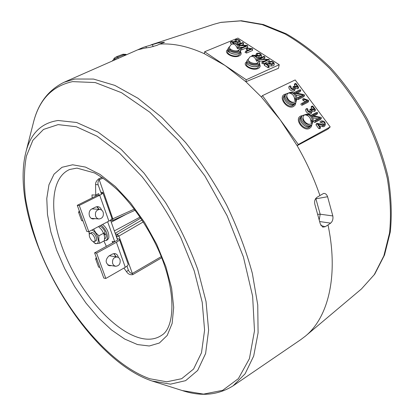 <?xml version="1.0" encoding="UTF-8"?>
<svg xmlns="http://www.w3.org/2000/svg" width="415" height="415" viewBox="0 0 415 415"><rect width="100%" height="100%" fill="white"/><g stroke="black" fill="none" stroke-linecap="round" stroke-linejoin="round"><path stroke-width="0.62" d="M320.873 225.464L325.111 226.756L328.016 224.972C338.79 276.219 328.011 317.708 305.44 336.103L300.901 339.548L233.069 385.857C218.041 395.22 201.104 396.787 182.258 390.551L203.5 394.11L222.632 390.354L238.381 378.63L249.415 358.669L254.488 330.822L252.636 296.253L243.423 256.989L227.145 215.831L204.886 175.981L178.403 140.592L149.872 112.263L121.502 92.69L95.232 82.554L72.547 81.625C52.057 86.076 38.984 99.854 33.33 122.954C37.967 103.651 48.223 90.081 64.102 82.248L74.887 79.021L93.557 79.068L114.851 85.397L137.998 98.262L161.985 117.518L185.614 142.558C200.813 161.788 214.508 182.673 226.699 205.207C237.686 228.167 246.23 250.883 252.336 273.345L257.746 304.952L258.089 332.872L253.69 356.034L245.115 373.78L233.069 385.857M325.111 226.756L322.756 227.13L320.339 224.053L314.938 204.626C314.165 201.405 314.845 198.967 316.972 197.322L319.918 195.558C314.072 178.497 306.467 161.866 297.114 145.665L298.323 144.472L330.2 126.938L295.179 79.939L262.436 95.647L280.281 119.919L297.114 145.665L327.923 129.138L330.2 126.938M64.102 82.248L142.962 47.502L138.216 49.712L144.436 48.181L150.074 47.305L156.818 45.396L159.765 44.089C173.309 43.165 188.171 46.381 204.362 53.727L225.096 65.508L245.877 81.75L261.326 96.944L280.281 119.919L298.323 144.472M146.365 47.824L145.961 46.522L142.962 47.502M145.961 46.522L157.84 43.02L164.553 42.211L159.765 44.089M294.157 86.227L294.551 88.047L293.913 89.002C292.025 89.121 291.024 88.229 290.915 86.33L290.168 85.915C289.219 88.514 294.474 91.492 295.231 88.789L295.039 87.01L298.644 87.316L296.103 83.664L295.568 83.457L295.532 83.939L297.555 86.647L294.334 86.206L293.068 86.725L293.223 89.116M289.219 86.268L288.954 86.569C287.839 89.604 293.965 93.074 294.847 89.915L295.231 88.789M295.304 88.452L298.022 88.722L298.644 87.316M295.568 83.457L294.474 83.96L294.411 84.982L295.433 86.356M321.936 121.657C324.229 121.828 324.976 122.835 324.177 124.676L323.186 124.754L317.366 123.25L317.112 123.769L319.887 127.504L320.53 127.581L318.212 124.189L323.249 125.491L325.339 124.65C325.37 122.129 324.125 120.874 321.589 120.884L321.936 121.657L321.381 122.897C322.714 122.804 323.363 123.437 323.337 124.791M311.006 108.88L311.426 110.732L310.726 111.749C308.874 111.827 307.894 110.919 307.79 109.036L307.043 108.621C306.146 111.236 311.245 114.218 312.075 111.568L311.893 109.669L315.198 110.079L315.39 109.565L312.905 106.224L312.386 106.017L312.345 106.515L314.388 109.254L311.006 108.88M309.969 109.306L310.041 111.843M306.12 108.912L305.793 109.249C304.745 112.294 310.69 115.769 311.66 112.678L312.075 111.568M312.184 111.08L314.829 111.303L315.473 109.934M311.328 106.458L311.198 107.542L312.277 108.989M315.758 198.453L315.908 198.811L315.499 198.847M317.812 214.285L320.173 214.202L319.27 219.737M254.966 55.812L259.017 56.046C260.516 56.056 261.274 55.646 261.289 54.816C260.444 53.364 258.919 52.871 256.714 53.328L257.321 53.722C259.245 53.452 260.267 53.909 260.381 55.091L258.898 55.579L252.533 55.216L252.185 55.33L252.517 55.719M256.102 54.458L257.404 55.299L259.359 55.569M234.366 43.295L232.338 41.977L237.774 42.299C239.289 42.309 240.052 41.91 240.057 41.09C239.237 39.716 237.748 39.249 235.596 39.679L236.182 40.058C238.054 39.804 239.05 40.234 239.175 41.355L237.676 41.853L231.145 41.51L233.557 43.388M235.025 40.81L234.802 40.986L236.28 41.624L238.132 41.848M230.584 42.641L230.584 43.31L231.783 44.094M270.025 61.928C271.981 61.653 273.013 62.126 273.122 63.339L271.649 63.827L264.983 63.505L268.323 65.995L268.904 65.736L266.228 63.993L272.333 64.304L273.635 63.9L274.04 63.064C273.184 61.565 271.638 61.052 269.402 61.524L270.025 61.928L270.092 63.511L272.11 63.817M264.35 64.636L264.391 65.347L267.706 67.505C268.982 67.878 269.392 67.692 268.951 66.945L268.147 66.426M258.711 59.402L267.556 59.641L262.498 61.892L263.12 62.292L269.185 59.48L259.515 58.956L264.562 56.731L263.95 56.336L258.452 58.754M262.965 59.049L264.874 57.97L264.671 56.57M261.87 63.023L263.193 63.884L269.143 61.223L269.185 59.48M259.235 61.052L264.096 61.181M268.915 66.073L268.951 66.945M268.323 65.995L267.706 67.505M268.764 62.655L270.092 63.511M268.977 65.793L271.566 65.938C273.324 65.944 274.216 65.456 274.232 64.47L274.04 63.064M241.758 45.204L243.574 44.208L243.351 42.823L242.64 42.595L237.982 44.54M238.449 44.976L243.351 42.823M238.931 45.572L246.09 45.785L241.011 47.922L241.608 48.311L247.589 45.785L247.216 45.365L238.568 45.111M240.721 49.873L241.706 49.888L247.677 47.357L247.641 46.672M247.589 45.785L247.677 47.357M239.714 47.211L242.51 47.294M204.362 53.727L204.652 51.745L246.256 79.753L279.233 64.714L237.878 38.097L204.652 51.745M236.97 43.871L237.598 43.907C239.382 43.917 240.28 43.44 240.285 42.47L240.057 41.09M245.867 51.076L246.469 51.47L252.553 48.757L246.93 48.026L247.335 48.368L251.142 48.825L245.867 51.076M246.93 48.026L246.225 49.25L247.091 49.976L248.154 50.101M245.27 52.212L245.052 52.383L246.562 53.047L252.528 50.485L252.553 48.757M257.725 57.607L258.82 57.669C260.589 57.68 261.481 57.192 261.492 56.212L261.289 54.816M246.795 61.747C241.094 64.802 252.196 71.468 258.14 68.491C260.267 67.406 260.713 65.954 259.489 64.138C260.713 65.954 260.267 67.406 258.14 68.491C252.196 71.468 241.094 64.802 246.795 61.747M227.944 49.499C222.482 52.492 233.209 58.78 239.097 55.968C241.286 54.889 241.743 53.452 240.472 51.657C241.743 53.452 241.286 54.889 239.097 55.968C233.209 58.78 222.482 52.492 227.944 49.499M279.233 64.714L278.444 68.314L245.877 81.75L246.256 79.753M319.918 195.558L323.586 193.447C325.37 193.281 326.709 194.37 327.585 196.726L332.825 215.94C333.287 219.063 332.555 221.465 330.631 223.135L328.016 224.972M317.112 123.769L315.95 124.78L318.715 128.51L320.095 128.681L320.53 127.581M319.56 126.004L323.762 126.757L324.706 126.098L325.339 124.65M317.06 123.815L316.489 123.67L315.95 124.78M317.019 123.416L316.489 123.67M320.696 121.242L320.276 121.408C319.877 122.316 320.245 122.814 321.381 122.897M300.704 90.361L300.201 89.671L294.328 92.566L294.624 93.271L303.049 95.139L298.084 97.624L298.598 98.314L304.553 95.258L304.143 94.677L295.734 92.815L300.704 90.361L300.185 91.632L300.813 90.231M299.132 90.154L293.633 92.861M297.161 93.131L300.185 91.632M296.798 98.946L298.079 99.579L303.92 96.648L304.553 95.258M303.049 95.139L296.886 98.168M296.092 95.061L300.932 96.13M290.293 85.775L289.203 86.279M307.396 100.606L301.134 103.698C300.719 104.59 301.088 105.083 302.234 105.177L308.06 102.209L308.698 100.824L308.35 100.259L303.692 98.604L303.915 99.299L307.396 100.606L302.245 103.221L302.758 103.916L308.698 100.824M303.692 98.604L302.597 99.076L303.08 100.565L305.507 101.473M303.915 99.299L303.08 100.565M307.308 100.643L303.879 99.361M312.744 117.761L317.817 118.83L313.916 120.91C313.512 121.823 313.88 122.321 315.026 122.404L320.795 119.313L321.449 117.959L321.034 117.362L312.661 115.588L317.563 112.999L317.07 112.299L311.141 115.515M311.748 116.112L319.955 117.85L317.817 118.83M319.955 117.85L315.052 120.464L315.571 121.164L321.449 117.959M313.958 115.863L317.019 114.244L317.667 112.885M316.017 112.724L310.96 115.37M261.326 96.944L262.436 95.647M103.013 178.04L99.045 179.835C97.976 181.412 97.681 183.082 98.158 184.836L95.569 184.514C95.533 182.341 96.643 180.416 98.884 178.741L101.976 177.34M110.686 220.002L111.744 220.64L112.678 220.474L112.854 218.913L98.884 178.741M101.483 194.23L98.158 184.836M111.08 220.396L110.608 220.355M115.474 234.081L117.31 234.278L118.913 236.052L132.764 274.631C130.196 275.072 128.121 274.092 126.539 271.695L123.919 268.064M142.044 219.976L117.31 234.278L116.532 236.685L118.913 236.052L143.294 221.901M161.253 256.641L132.172 273.568C130.466 273.189 129.2 272.043 128.38 270.124L126.964 266.134M117.367 239.056L116.532 236.685M95.725 195.06L95.569 184.514M161.705 257.772L132.764 274.631M128.38 270.124L126.539 271.695M248.549 58.764L247.029 60.497L246.723 62.406L247.267 63.791L248.673 65.082C253.871 67.458 257.461 67.214 259.442 64.351L257.731 66.161C253.913 68.096 245.877 65.01 246.754 61.96L246.411 63.785C245.54 66.836 253.555 69.922 257.367 67.982L259.079 66.172L259.738 62.893L258.97 60.725M229.604 46.511L228.162 48.207L227.913 49.665L229.739 52.591C234.916 54.915 238.485 54.661 240.441 51.823L238.672 53.66C234.89 55.48 227.135 52.591 227.913 49.665L227.612 51.481C226.834 54.412 234.568 57.301 238.345 55.475L240.114 53.634L240.705 50.371L239.912 48.285M289.364 92.706L286.049 93.904L285.204 94.853C284.109 96.197 284.005 97.904 284.887 99.979C288.015 104.663 291.366 105.918 294.94 103.75L293.965 104.476C289.333 107.2 281.437 98.521 285.204 94.853L284.145 96.036C280.384 99.704 288.259 108.362 292.891 105.638L295.807 102.816L296.699 99.403M286.013 93.946L284.555 94.381C277.785 97.271 287.253 110.1 293.535 106.51L295.132 105.042L295.771 102.853M305.762 114.462L302.353 115.562L301.472 116.48C300.268 117.865 300.138 119.66 301.077 121.875C304.117 126.497 307.411 127.784 310.97 125.729L310.155 126.331C305.471 129.241 297.451 120.132 301.472 116.48L300.372 117.621C296.357 121.273 304.361 130.362 309.035 127.452L311.867 124.827L312.889 121.403M302.338 115.583L300.621 116.081C293.924 119.131 303.49 132.089 309.689 128.328L311.193 126.912L311.852 124.842M249.965 56.954L248.398 59.096C247.055 61.653 254.12 64.631 257.518 62.919L258.986 61.088C258.488 57.337 256.366 55.543 252.626 55.698L251.428 56.258M255.879 59.366L257.923 60.699L256.6 61.285C255.075 57.114 252.943 55.605 250.204 56.751M257.923 60.699C256.854 57.343 255.09 55.677 252.626 55.698M231.056 44.613L229.479 46.807C228.25 49.271 235.061 52.051 238.418 50.443L239.932 48.607C239.408 44.991 237.349 43.238 233.749 43.352L232.582 43.881M236.763 46.916L238.817 48.249L237.484 48.809C236.016 44.779 233.982 43.285 231.383 44.327M238.817 48.249C237.774 44.991 236.083 43.357 233.749 43.352M248.663 60.829C247.9 63.977 257.622 65.814 258.089 62.603M229.78 48.477C229.023 51.574 238.755 53.25 239.087 50.08M247.029 60.497L247.387 62.1L248.953 63.62C254.156 65.99 257.751 65.752 259.738 62.893M228.162 48.207L229.988 51.128C235.17 53.457 238.744 53.203 240.705 50.371M113.715 60.284L114.862 59.06L117.715 57.254L118.451 58.188M124.733 55.408L124.204 54.764L126.336 54.702L125.989 54.386L123.058 54.225L122.679 54.624M108.886 221.107C111.049 219.934 112.055 218.99 111.905 218.28L102.827 192.602C102.946 193.234 101.908 194.116 99.704 195.247L79.255 205.446L88.8 231.663L108.886 221.107L99.704 195.247L97.686 195.164L77.273 205.321L79.255 205.446M102.827 192.602L101.602 192.14L102.163 193.722M77.273 205.321L86.802 231.451L88.8 231.663M93.002 218.477L92.109 218.741M101.525 210.016C100.829 207.972 99.538 206.836 97.65 206.618L95.611 207.049L91.84 208.963C87.586 210.841 88.608 218.85 93.1 218.959L95.009 218.643M96.633 206.691L99.325 209.362M105.825 278.46L125.283 267.276C127.379 266.031 128.323 264.983 128.121 264.132L119.344 239.315C119.52 240.093 118.54 241.084 116.408 242.287L96.612 253.134L105.825 278.46L103.802 278.086L94.604 252.849L96.612 253.134M117.258 239.113L118.078 238.667L119.344 239.315M115.489 241.271L94.604 252.849M109.399 265.273L108.585 265.465M113.798 253.565L116.216 256.792M118.311 257.352C117.855 255.199 116.698 253.939 114.841 253.56L112.439 254.037L108.787 256.065C105.052 260.055 105.311 263.292 109.576 265.776L111.433 265.605M91.897 230.035L92.95 230.569C98.91 234.179 100.43 247.044 94.459 242.775L92.96 241.494M88.966 231.575L89.287 234.662L89.199 231.456M92.95 241.489L95.357 243.678L99.782 243.221L104.461 240.69L104.59 236.685L103.605 233.261L98.895 235.777L98.78 239.808L99.782 243.221M94.952 240.845C97.94 241.935 96.42 234.807 93.24 232.908C92.083 232.218 91.316 232.369 90.937 233.37M98.895 235.777L95.746 232.732L93.645 229.116M103.605 233.261L101.582 229.64L98.505 226.564M103.19 212.236C103.885 216.231 102.489 218.477 98.993 218.975C97.406 218.772 96.28 217.828 95.606 216.142C94.9 212.174 96.275 209.923 99.735 209.388C101.359 209.575 102.51 210.524 103.19 212.236M79.836 212.34L78.575 212.247L79.281 210.82M82.922 220.811L81.662 220.702L78.575 212.247M82.938 220.853L81.662 220.702M120.028 259.531C120.666 263.681 119.178 265.927 115.572 266.274L113.835 265.429L112.688 263.681C112.045 259.551 113.508 257.295 117.087 256.916L118.861 257.757L120.028 259.531M96.903 259.157L95.632 258.96L96.301 257.507M99.891 267.343L98.614 267.13L95.632 258.96M99.434 226.076C101.602 226.58 103.522 228.577 105.177 232.068L103.786 233.666M104.647 238.833L105.042 238.625C106.178 237.873 106.411 236.213 105.737 233.635L104.305 235.165M97.66 207.215L98.869 209.331M92.441 218.43L91.684 218.56M92.369 208.693L93.173 208.953M114.333 253.866L115.801 256.729M108.865 265.19L108.211 265.263M109.591 255.619L110.364 255.941M104.362 240.742L106.11 240.565L107.558 239.782L108.818 237.914C109.176 232.929 107.127 228.416 102.671 224.375M106.11 240.565L107.366 238.703C107.718 233.712 105.664 229.194 101.208 225.143M104.741 234.703L104.393 232.976M89.707 237.24C91.144 240.435 92.701 241.898 94.371 241.623C95.191 241.048 95.274 239.782 94.625 237.816C93.188 234.61 91.632 233.147 89.967 233.417C89.142 233.998 89.054 235.274 89.707 237.24M107.641 221.76L114.727 241.686L112.19 241.38L112.74 242.931M110.525 220.121L117.611 240.109L114.727 241.686M92.187 197.898L91.974 194.931L95.678 195.081L96.005 195.999M106.39 246.401L103.9 240.991M95.678 195.081L98.651 193.608L99.227 195.226M304.662 114.95L304.465 115.064C300.009 117.492 306.882 126.404 311.203 123.774L312.319 122.71C315.358 118.104 309.606 112.06 304.843 114.846L304.465 115.064M310.819 119.8L312.329 121.828L311.043 122.513C310.954 118.166 309.082 115.645 305.435 114.95L306.721 114.275L307.691 115.578M312.329 121.828C312.241 117.487 310.373 114.965 306.721 114.275M303.069 117.554C301.534 120.672 306.763 125.761 309.849 124.158M288.482 93.131L288.129 93.339C283.901 95.834 290.692 104.326 294.961 101.867L296.18 100.695C298.956 96.15 293.467 90.377 288.814 92.939L288.129 93.339M294.515 97.821L296.066 99.906L294.764 100.56C294.624 96.171 292.772 93.676 289.208 93.069L290.516 92.431L291.418 93.645M296.066 99.906C295.931 95.523 294.079 93.033 290.516 92.431M302.353 115.562C301.15 116.947 301.02 118.747 301.964 120.962C305.009 125.595 308.309 126.881 311.867 124.827M286.843 95.839C285.401 98.988 290.811 103.932 293.81 102.204M286.049 93.904C284.96 95.248 284.856 96.954 285.743 99.035C288.871 103.724 292.227 104.985 295.807 102.816M139.585 337.909C148.326 340.305 155.76 339.377 161.886 335.133C174.876 327.352 176.826 290.531 158.265 249.591C147.776 226.642 132.784 204.906 117.108 189.603C109.27 182.522 101.706 176.961 94.423 172.92L76.951 168.101L69.694 169.476C49.017 178.362 49.157 217.579 65.7 256.143C82.144 294.79 113.342 330.485 139.585 337.909M72.615 164.781L85.474 167.089L99.974 174.378L115.303 186.475L130.523 202.831L144.633 222.502L156.673 244.238L165.85 266.596L171.608 288.098L173.688 307.411L172.126 323.446L167.198 335.45L159.391 343.003L149.281 345.991L137.51 344.569L124.718 339.065L111.5 329.946L98.417 317.745L85.967 303.054L74.607 286.49L64.73 268.681L56.705 250.281L50.858 231.975L47.476 214.467L46.781 198.489L48.944 184.805L54.038 174.165L62.001 167.287L72.615 164.781M149.857 378.765L166.773 381.8L181.671 378.703L193.572 369.044L201.498 352.734L204.59 330.164L202.23 302.327L194.22 270.834L180.883 237.805C169.6 215.759 156.678 195.413 142.112 176.764L119.587 153.156L97.146 136.239L76.267 126.72L58.116 124.619L43.508 129.428L32.889 140.275L26.415 156.102C24.096 168.713 23.785 182.771 25.486 198.271C28.236 214.28 32.65 230.719 38.725 247.599C61.477 306.555 107.993 364.059 149.857 378.765M182.258 390.551L151.947 380.965C81.947 357.382 7.833 223.389 25.844 152.367C30.518 133.537 41.277 122.907 58.11 120.495L76.64 122.487L97.976 132.043L120.941 149.151L144.031 173.133L165.559 202.572C178.637 224.282 189.344 246.5 197.685 269.226L206.037 301.549L208.615 330.195L205.612 353.507L197.654 370.465L185.619 380.654L170.508 384.155L152.004 380.986M214.088 24.22L221.034 22.337L241.348 20.75L263.375 24.527L286.288 33.823C301.736 42.683 316.635 54.137 330.978 68.174C344.694 83.503 356.796 100.466 367.285 119.074C376.581 138.242 383.543 157.643 388.17 177.283C391.35 196.627 392.056 214.846 390.297 231.949L384.503 255.049L374.678 274.237L361.434 288.97L374.273 274.663L383.859 255.848L389.535 232.976C391.252 215.94 390.499 197.716 387.283 178.3C382.599 158.556 375.57 139.025 366.196 119.702C355.614 100.949 343.433 83.851 329.64 68.408C315.234 54.282 300.325 42.781 284.923 33.906L262.197 24.635L240.55 20.88L220.775 22.41L214.088 24.22L150.904 44.877M303.23 100.342L303.858 100.855M294.116 86.699L292.99 87.736M290.168 85.915L288.954 86.569M295.532 83.939L294.411 84.982M310.975 109.363L309.818 110.38M307.043 108.621L305.793 109.249M312.345 106.515L311.198 107.542M327.585 196.726L315.908 198.811L320.173 214.202L332.825 215.94M257.321 53.722L257.404 55.299M236.182 40.058L236.28 41.624M231.15 41.822L230.584 43.31M265.003 63.837L264.391 65.347M264.562 56.731L264.635 58.313M269.07 59.636L269.143 61.223M263.12 62.292L263.193 63.884M271.778 64.304L271.566 65.938M243.232 42.978L243.33 44.545M241.608 48.311L241.706 49.888M237.774 42.299L237.598 43.907M247.335 48.368L247.091 49.976M252.439 48.913L252.528 50.485M246.469 51.47L246.562 53.047M259.017 56.046L258.82 57.669M163.588 42.802L163.489 42.128M152.404 44.4L153.104 46.677M140.073 48.778L140.275 49.172M330.631 223.135L319.732 221.558M315.198 110.079L314.456 111.36M319.887 127.504L318.715 128.51M323.249 125.491L322.429 126.746M321.418 120.962L320.276 121.408M304.444 95.383L303.92 96.648M298.598 98.314L298.079 99.579M298.084 97.624L296.979 98.101M294.328 92.566L293.654 92.867M298.354 87.466L297.643 88.769M302.245 103.221L301.134 103.698M302.758 103.916L302.234 105.177M308.589 100.949L308.06 102.209M315.052 120.464L313.916 120.91M315.571 121.164L315.026 122.404M321.345 118.078L320.795 119.313M317.563 112.999L317.019 114.244M111.334 219.457L134.361 209.103M115.204 233.318L140.778 218.072M114.862 59.06L114.307 58.131L113.357 59.656M112.657 60.756L112.724 60.242L112.481 60.834M126.29 54.666L125.989 54.386M124.204 54.764L123.058 54.225L116.563 56.71L117.715 57.254L124.204 54.764M125.283 267.276L116.408 242.287M252.185 55.33L251.791 55.999M231.041 41.593L230.356 42.823M264.889 63.583L264.148 64.802M262.404 61.97L261.668 63.189M269.309 61.602L268.562 62.815M240.913 48.005L240.389 48.913M235.492 39.762L234.802 40.986M245.763 51.159L245.052 52.383M256.615 53.405L255.894 54.624M312.386 106.017L311.286 106.473M307.178 108.471L306.078 108.927M311.027 108.87L309.927 109.321M321.589 120.884L320.479 121.315M112.678 220.474L135.181 210.187M361.434 288.97L305.44 336.103M25.844 152.367L33.33 122.954M114.307 58.131L116.563 56.71M98.993 218.975L91.284 218.332M99.735 209.388L92.006 208.88M115.572 266.274L107.879 265.029M117.087 256.916L109.295 255.785M94.371 241.623L95.922 240.793M114.348 230.901L140.099 217.076M89.967 233.417L91.518 232.597M111.256 222.181L126.248 214.275"/></g></svg>
